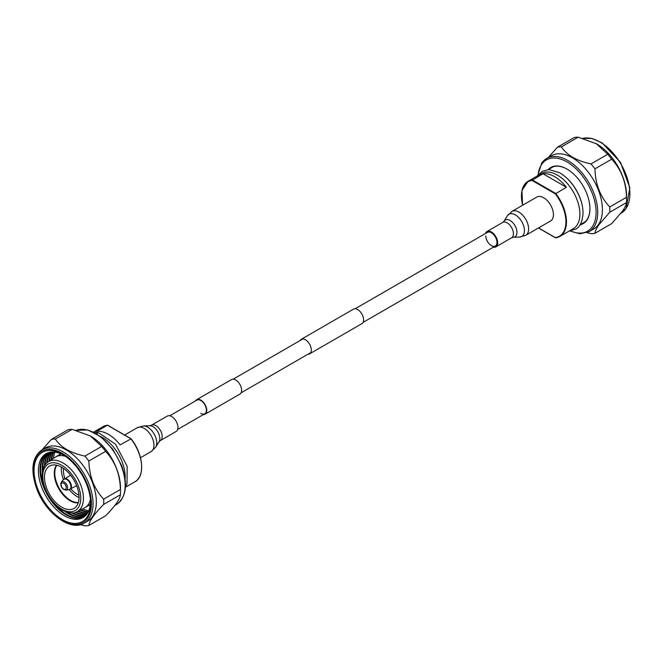 <?xml version="1.0" encoding="UTF-8"?>
<svg xmlns="http://www.w3.org/2000/svg" width="663" height="663" viewBox="0 0 663 663"><rect width="100%" height="100%" fill="white"/><g stroke="black" fill="none" stroke-linecap="round" stroke-linejoin="round"><path stroke-width="0.99" d="M307.922 354.241A8.379 4.84 -120 0 0 309.588 353.851A8.379 4.84 -120 0 0 310.872 347.139A8.379 4.84 -120 0 0 305.394 339.754A8.379 4.84 -120 0 0 301.209 339.332A8.379 4.84 -120 0 0 300.041 340.583M309.588 353.851L361.865 323.668A8.379 4.84 -120 0 0 363.15 316.947A8.379 4.84 -120 0 0 357.68 309.563A8.379 4.84 -120 0 0 353.487 309.149L301.209 339.332M200.831 413.397A7.89 4.55 -120 0 0 204.776 413.795A7.89 4.55 -120 0 0 205.986 407.472A7.89 4.55 -120 0 0 200.831 400.518A7.89 4.55 -120 0 0 196.894 400.129L169.761 415.792M203.359 414.607A8.379 4.84 -120 0 0 205.024 414.218A8.379 4.84 -120 0 0 206.309 407.505A8.379 4.84 -120 0 0 200.831 400.12A8.379 4.84 -120 0 0 196.646 399.706A8.379 4.84 -120 0 0 195.477 400.949M205.024 414.218L239.882 394.095A8.379 4.84 -120 0 0 241.166 387.383A8.379 4.84 -120 0 0 235.688 379.998A8.379 4.84 -120 0 0 231.503 379.584L196.646 399.706M548.16 169.629A32.404 18.713 60 0 1 567.014 169.09A32.404 18.713 60 0 1 589.929 208.779A32.404 18.713 60 0 1 586.854 220.24A32.404 18.713 60 0 1 580.034 224.84M581.434 223.97A32.023 18.489 -120 0 0 583.291 223.124A32.023 18.489 -120 0 0 586.896 219.784A32.023 18.489 -120 0 0 589.929 208.621M541.928 162.849A42.308 24.423 60 0 1 546.685 158.44L551.351 155.747A42.308 24.423 60 0 1 590.708 175.496A42.308 24.423 60 0 1 598.407 224.608A42.308 24.423 60 0 1 593.65 229.017L588.984 231.71A42.308 24.423 60 0 0 593.741 227.301A42.308 24.423 60 0 0 586.042 178.19A42.308 24.423 60 0 0 546.685 158.44L541.688 163.065L537.66 175.745L542.193 171.336L549.039 169.604L559.348 172.612C566.061 176.457 571.763 182.416 576.454 190.496C580.813 198.278 583.009 205.895 583.05 213.329C582.305 222.088 579.81 227.359 575.575 229.149L569.492 230.865M596.509 143.813A42.308 24.423 60 0 1 596.65 143.896A42.308 24.423 60 0 1 626.568 195.709L626.568 199.986A47.545 27.448 60 0 1 626.485 202.58L609.745 212.243L598.921 224.749C596.468 228.296 595.142 231.147 594.951 233.293L611.692 223.63L622.524 211.124C624.969 207.577 626.286 204.726 626.485 202.58M548.226 157.545L557.459 147.194A47.545 27.448 60 0 1 561.412 146.846C566.724 155.125 576.586 160.827 590.998 163.927A47.545 27.448 60 0 1 594.951 168.841C595.349 184.123 600.28 196.836 609.745 206.972A47.545 27.448 60 0 1 609.745 212.243M557.459 147.194L574.199 137.531A47.545 27.448 60 0 1 578.153 137.175L561.412 146.846M590.998 163.927L607.739 154.264L596.377 143.738L578.153 137.175M607.739 154.264A47.545 27.448 60 0 1 611.692 159.178L594.951 168.841M609.745 206.972L626.485 197.309C626.087 182.027 621.156 169.314 611.692 159.178M626.485 197.309A47.545 27.448 60 0 1 626.568 199.986M594.951 233.293A47.545 27.448 60 0 1 590.998 233.641L587.012 232.672M567.147 169.173A32.023 18.489 -120 0 0 551.276 167.664A32.023 18.489 -120 0 0 549.61 168.85M521.45 196.024A31.824 18.373 60 0 1 528.046 181.297L541.489 173.532A31.824 18.373 60 0 1 557.401 175.115A31.824 18.373 60 0 1 578.194 203.16A31.824 18.373 60 0 1 573.321 228.66L559.87 236.426A31.824 18.373 60 0 1 555.677 237.81L555.329 237.611A31.434 18.15 -120 0 0 555.329 193.878L566.384 187.264A31.824 18.373 -120 0 0 554.658 176.698A31.824 18.373 -120 0 0 542.939 173.731L532.041 180.427A31.434 18.15 -120 0 0 522.659 205.223M566.608 177.941A31.824 18.373 60 0 1 582.064 204.701M542.939 173.731L566.384 187.264M485.822 235.987A7.89 4.55 -120 0 0 489.269 243.918A7.89 4.55 -120 0 0 495.344 246.031A7.89 4.55 -120 0 0 496.977 242.426A7.89 4.55 -120 0 0 493.537 234.487A7.89 4.55 -120 0 0 487.454 232.373L355.153 308.759M493.313 247.208A8.876 5.122 -120 0 0 495.841 246.885A8.876 5.122 -120 0 0 497.673 242.824A8.876 5.122 -120 0 0 493.802 233.898A8.876 5.122 -120 0 0 486.965 231.52A8.876 5.122 -120 0 0 485.424 233.55M525.767 235.299L550.58 220.97A13.799 7.964 -120 0 0 553.439 214.655A13.799 7.964 -120 0 0 547.414 200.765A13.799 7.964 -120 0 0 536.781 197.068L511.969 211.398L507.369 215.84A12.812 7.401 -120 0 1 517.563 216.461A12.812 7.401 -120 0 1 524.441 230.591A12.812 7.401 -120 0 1 519.618 237.056L525.767 235.299A13.799 7.964 -120 0 0 528.626 228.984A13.799 7.964 -120 0 0 522.601 215.094A13.799 7.964 -120 0 0 511.969 211.398M96.682 433.834L98.364 432.624L115.569 444.227L127.18 466.42L126.998 484.015L125.415 487.247L135.028 481.703A31.824 18.373 -120 0 0 130.843 438.724L107.398 425.19L96.699 431.364A31.824 18.373 60 0 1 108.417 434.331A31.824 18.373 60 0 1 120.136 444.906L131.034 438.84A31.434 18.15 60 0 1 141.625 466.976M98.116 432.599L97.047 432.657L96.259 433.577M54.979 452.141A36.871 21.291 -120 0 0 53.388 458.415M51.789 459.467A36.871 21.291 60 0 1 53.869 452.042M53.446 452.017A36.871 21.291 -120 0 0 51.175 459.873M49.576 460.926A36.871 21.291 60 0 1 52.394 452.017M51.996 452.025A36.871 21.291 -120 0 0 48.954 461.332M47.355 462.451A36.871 21.291 60 0 1 50.993 452.116M50.612 452.166A36.871 21.291 -120 0 0 46.725 462.998M45.067 464.912A36.871 21.291 60 0 1 49.659 452.34M49.302 452.431A36.871 21.291 -120 0 0 44.421 465.932M42.855 469.86A36.871 21.291 60 0 1 48.407 452.688M48.068 452.804A36.871 21.291 -120 0 0 42.399 472.238M43.899 485.863A36.871 21.291 60 0 1 47.23 453.144M63.424 454.967A36.879 21.291 -120 0 0 41.91 487.695A36.879 21.291 -120 0 0 70.726 518.516A36.879 21.291 -120 0 0 90.558 501.957M46.924 453.285A36.871 21.291 -120 0 0 43.501 486.775A36.871 21.291 -120 0 0 83.762 517.09M37.832 489.128A39.979 23.081 60 0 1 37.832 456.484A39.979 23.081 60 0 1 62.314 454.296A39.979 23.081 60 0 1 86.787 484.752A39.979 23.081 60 0 1 90.574 503.258A39.979 23.081 60 0 1 69.623 522.693A39.979 23.081 60 0 1 37.832 489.128M59.728 453.318A36.871 21.291 -120 0 0 59.521 454.71M80.339 524.682L84.922 525.825A47.545 27.448 -120 0 0 88.875 525.469L105.616 515.806C115.055 506.2 119.986 499.181 120.417 494.755A47.545 27.448 -120 0 0 120.492 492.17L120.492 487.885A42.308 24.423 -120 0 0 116.481 468.302A42.308 24.423 -120 0 0 90.574 436.072A42.308 24.423 -120 0 0 90.441 435.997M84.284 523.099L87.582 521.201A42.308 24.423 -120 0 0 92.331 482.25A42.308 24.423 -120 0 0 45.275 447.923L41.976 449.829A42.308 24.423 60 0 1 89.041 484.147A42.308 24.423 60 0 1 84.284 523.099C70.734 531.859 45.722 513.411 36.855 489.137C30.249 470.299 31.957 457.188 41.976 449.829M120.417 489.485C120.218 482.001 118.892 474.981 116.448 468.443C113.845 461.978 110.232 456.277 105.616 451.354L88.875 461.017C89.074 468.492 90.392 475.512 92.845 482.067C95.439 488.523 99.052 494.217 103.677 499.156L120.417 489.485A47.545 27.448 -120 0 1 120.492 492.17M120.417 494.755L103.677 504.419C94.237 514.024 89.306 521.043 88.875 525.469M103.677 504.419A47.545 27.448 -120 0 0 103.677 499.156M80.182 510.112A36.871 21.291 -120 0 0 88.121 512.068M88.312 511.695A36.871 21.291 60 0 1 80.836 509.781M77.803 511.306A36.871 21.291 -120 0 0 87.383 513.328M87.599 512.988A36.871 21.291 60 0 1 78.466 510.974M75.251 512.408A36.871 21.291 -120 0 0 86.571 514.455M86.803 514.148A36.871 21.291 60 0 1 76.038 512.134M71.563 512.93A36.871 21.291 -120 0 0 85.693 515.458M85.941 515.192A36.871 21.291 60 0 1 72.764 512.889M65.082 511.529A36.871 21.291 -120 0 0 84.748 516.336M85.021 516.104A36.871 21.291 60 0 1 67.369 512.325M84.035 516.9A36.871 21.291 60 0 1 54.035 503.424M88.875 461.017A47.545 27.448 -120 0 0 84.922 456.103L101.671 446.439L90.301 435.914L72.076 429.359L55.336 439.022C60.656 447.31 70.518 453.003 84.922 456.103M55.336 439.022A47.545 27.448 -120 0 0 51.383 439.37L68.123 429.707A47.545 27.448 -120 0 1 72.076 429.359M42.15 449.721L51.383 439.37M105.616 451.354A47.545 27.448 -120 0 0 101.671 446.439M88.825 505.463A36.871 21.291 -120 0 0 90.135 505.985M82.552 508.927A36.871 21.291 -120 0 0 88.776 510.676M63.532 468.418A19.409 11.205 -120 0 0 64.899 478.495M70.916 488.921A19.409 11.205 -120 0 0 77.132 494.225A19.409 11.205 -120 0 0 78.963 495.145M70.154 474.65A19.409 11.205 -120 0 0 70.386 475.33M76.402 485.747A19.409 11.205 -120 0 0 76.875 486.286M61.468 467.125A22.318 12.887 -120 0 0 63.424 479.506M69.3 489.684A22.318 12.887 -120 0 0 77.132 496.604A22.318 12.887 -120 0 0 79.046 497.573M61.758 467.291A24.448 14.114 -120 0 0 51.15 465.368A24.448 14.114 -120 0 0 45.407 484.288A24.448 14.114 -120 0 0 61.758 507.22A24.448 14.114 -120 0 0 75.416 507.386A24.448 14.114 -120 0 0 77.289 487.446A24.448 14.114 -120 0 0 61.758 467.291M65.397 456.277A29.305 16.915 -120 0 0 55.617 456.964A29.305 16.915 -120 0 0 55.12 457.271L48.175 461.846A28.807 16.633 -120 0 1 63.068 462.981A28.807 16.633 -120 0 1 82.021 488.813A28.807 16.633 -120 0 1 76.966 511.72L84.408 507.991A29.305 16.915 -120 0 0 84.922 507.717A29.305 16.915 -120 0 0 90.408 499.595M89.853 504.775A34.932 20.163 -120 0 0 90.301 504.924M125.083 478.727A31.824 18.373 -120 0 0 102.649 437.663A31.824 18.373 -120 0 0 100.801 436.677M60.731 453.699A34.932 20.163 -120 0 0 60.631 454.172M107.489 425.157L103.204 426.574A31.824 18.373 -120 0 1 107.398 425.19L107.746 425.389M167.242 416.115A8.876 5.122 60 0 1 174.079 418.486A8.876 5.122 60 0 1 177.949 427.42A8.876 5.122 60 0 1 176.109 431.48L160.355 440.572A8.876 5.122 60 0 0 162.195 436.511A8.876 5.122 60 0 0 158.324 427.585A8.876 5.122 60 0 0 151.487 425.207L167.242 416.115M620.924 213.279L621.098 213.171A42.308 24.423 -120 0 0 625.847 208.762A42.308 24.423 -120 0 0 620.162 162.75A42.308 24.423 -120 0 0 582.802 138.335M570.271 230.815A41.139 23.752 -120 0 0 592.2 226.895A41.139 23.752 -120 0 0 581.559 174.858A41.139 23.752 -120 0 0 541.82 164.209A41.139 23.752 -120 0 0 538.099 175.098M522.585 205.265L521.93 190.463L528.046 181.297A31.824 18.373 60 0 1 532.24 179.913L555.677 193.447A31.824 18.373 60 0 1 559.87 236.426L555.586 237.843M555.329 193.878L532.041 180.427M538.547 227.923L555.329 237.611L538.547 227.923M507.369 215.84L504.037 221.202A9.705 5.602 -120 0 1 511.753 221.666A9.705 5.602 -120 0 1 516.966 232.365A9.705 5.602 -120 0 1 513.311 237.263L511.596 237.793A8.876 5.122 -120 0 0 513.427 233.732A8.876 5.122 -120 0 0 509.557 224.798A8.876 5.122 -120 0 0 502.72 222.428L486.965 231.52M37.12 489.186A41.139 23.752 -120 0 0 76.858 524.425A41.139 23.752 -120 0 0 87.499 484.686A41.139 23.752 -120 0 0 47.761 449.448A41.139 23.752 -120 0 0 37.12 489.186M116.398 504.56A42.308 24.423 -120 0 0 121.147 465.608A42.308 24.423 -120 0 0 76.079 430.337L87.839 429.964L100.851 436.718L112.801 449.257L121.52 465.252C128.133 484.089 126.418 497.192 116.398 504.56L114.848 505.455M88.759 505.504A29.305 16.915 -120 0 0 90.375 504.336L84.922 507.717M56.827 465.269A22.318 12.887 -120 0 0 70.56 500.399A22.318 12.887 -120 0 0 78.333 502.521M78.242 502.811A22.376 12.92 60 0 1 70.087 500.722A22.376 12.92 60 0 1 56.314 483.493A22.376 12.92 60 0 1 56.529 465.202M61.758 509.192A26.868 15.514 -120 0 0 80.762 498.228A26.868 15.514 -120 0 0 61.758 465.31A26.868 15.514 -120 0 0 42.755 476.283A26.868 15.514 -120 0 0 61.758 509.192M59.463 454.743L61.269 453.931A29.305 16.915 -120 0 0 59.463 454.743L55.617 456.964M63.209 488.78A3.622 2.088 -120 0 0 66.201 488.142A3.622 2.088 -120 0 0 64.154 483.509A3.622 2.088 -120 0 0 61.162 484.147A3.622 2.088 -120 0 0 63.209 488.78M64.858 482.382A4.732 2.727 -120 0 0 61.386 482.158C60.234 484.454 60.872 486.808 63.308 489.219L65.985 490.123A4.732 2.727 -120 0 0 67.535 487.023A4.732 2.727 -120 0 0 64.858 482.382M65.985 490.123L68.944 489.75A5.917 3.414 -120 0 0 70.875 485.871A5.917 3.414 -120 0 0 67.535 480.062A5.917 3.414 -120 0 0 63.192 479.788L61.386 482.158M69.59 489.559A6.017 3.472 -120 0 0 70.203 489.327A6.017 3.472 -120 0 0 71.264 485.009A6.017 3.472 -120 0 0 67.982 479.739A6.017 3.472 -120 0 0 64.187 478.91A6.017 3.472 -120 0 0 63.681 479.316M124.644 435.011L137.307 427.701L143.457 425.944L149.763 425.737A9.705 5.602 60 0 1 159.833 438.558A9.705 5.602 60 0 1 159.037 441.798L160.355 440.572M143.457 425.944A12.812 7.401 60 0 1 156.758 442.876A12.812 7.401 60 0 1 155.706 447.16L151.114 451.602A13.799 7.964 60 0 0 153.965 445.287A13.799 7.964 60 0 0 147.948 431.398A13.799 7.964 60 0 0 137.307 427.701M177.651 429.45L204.776 413.795M241.05 392.852L310.756 352.608M363.034 322.417L495.344 246.031M233.161 379.195L302.867 338.942M582.736 138.318L592.042 138.451L602.153 142.926L620.46 162.302L629.85 187.869L626.087 208.547L621.098 213.171M569.484 230.873L579.951 233.774L588.984 231.71M580.1 224.74L584.957 221.939M548.276 169.62L553.133 166.811M538.431 227.989L555.461 237.818M513.311 237.263L519.618 237.056M504.037 221.202L502.72 222.428M511.596 237.793L495.841 246.885M103.204 426.574L93.591 432.127L97.859 432.508M76.966 511.72C73.999 513.866 69.06 513.319 62.165 510.087C56.612 506.781 51.888 501.8 47.993 495.153L43.261 483.617L42.192 475.446C42.225 469.189 44.222 464.655 48.175 461.846M107.613 425.182L131.009 438.691C143.258 453.749 145.404 476.531 135.028 481.703M70.601 475.205L63.192 479.788M76.618 485.623L68.944 489.75M140.49 457.735L151.114 451.602M159.037 441.798L155.706 447.16M149.763 425.737L151.487 425.207"/></g></svg>
